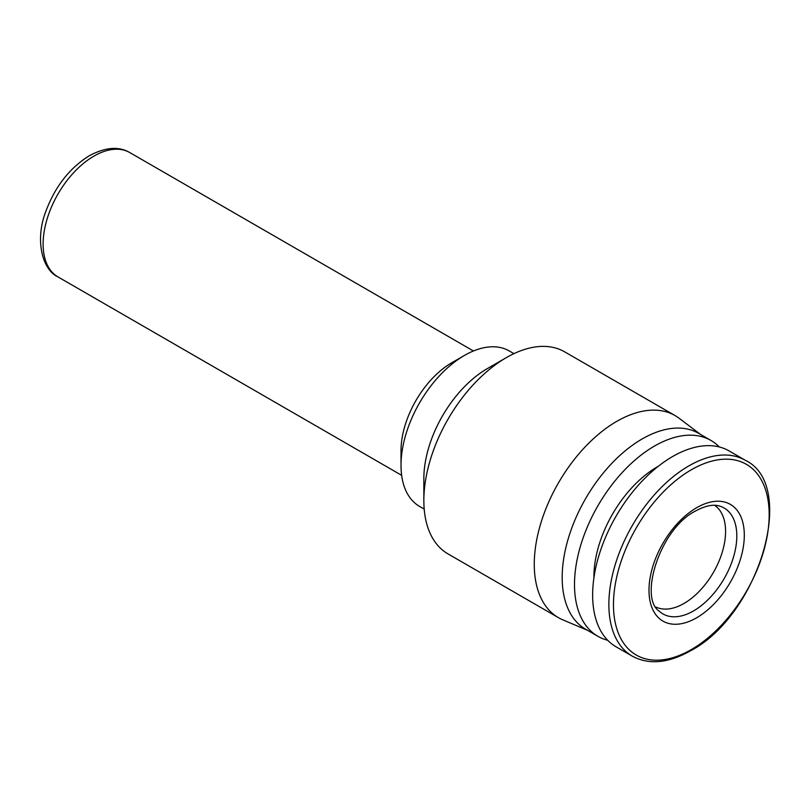<?xml version="1.0" encoding="UTF-8"?>
<svg xmlns="http://www.w3.org/2000/svg" width="810" height="810" viewBox="0 0 810 810"><rect width="100%" height="100%" fill="white"/><g stroke="black" fill="none" stroke-linecap="round" stroke-linejoin="round"><path stroke-width="1.21" d="M424.197 509.075L419.59 506.412A89.738 51.81 -60 0 1 401.011 465.335L401.011 450.684A71.786 41.452 -60 0 1 451.767 362.758L464.464 355.428A89.738 51.81 -60 0 1 509.328 350.983L513.935 353.646M401.011 465.335A89.738 51.81 -60 0 1 464.464 355.428M587.604 630.352L562.697 619.782A116.66 67.351 -60 0 1 558.424 617.655L448.011 553.908A116.66 67.351 -60 0 1 423.853 500.509L423.853 478.528A89.738 51.81 -60 0 1 487.306 368.621L506.341 357.625A116.66 67.351 -60 0 1 564.671 351.844L675.084 415.591A116.66 67.351 -60 0 1 679.063 418.223L700.67 434.514M423.853 500.509A116.66 67.351 -60 0 1 506.341 357.625M558.424 617.655A116.66 67.351 -60 0 1 534.266 564.246A116.66 67.351 -60 0 1 585.184 446.847A116.66 67.351 -60 0 1 675.084 415.591M714.612 505.308A58.776 33.939 -60 0 1 725.578 531.461A58.776 33.939 -60 0 1 700.721 589.761A58.776 33.939 -60 0 1 655.887 607.024M607.723 640.285A113.066 65.286 -60 0 1 597.922 636.316L585.6 629.198A113.066 65.286 -60 0 1 562.18 577.439A113.066 65.286 -60 0 1 611.54 463.654A113.066 65.286 -60 0 1 698.665 433.36L710.988 440.468A113.066 65.286 -60 0 1 719.331 446.978M597.922 636.316A113.066 65.286 -60 0 1 574.503 584.557A113.066 65.286 -60 0 1 623.862 470.762A113.066 65.286 -60 0 1 710.988 440.468M593.912 577.854A89.738 51.81 -60 0 1 593.912 576.71A89.738 51.81 -60 0 1 658.358 466.236M745.362 460.313L729.132 450.937A113.066 65.286 120 0 0 641.996 481.231A113.066 65.286 120 0 0 592.637 595.026A113.066 65.286 120 0 0 616.056 646.785L632.286 656.161A113.066 65.286 120 0 1 608.867 604.392A113.066 65.286 120 0 1 688.824 465.912A113.066 65.286 120 0 1 745.362 460.313C797.911 485.322 758.727 615.347 690.616 650.734C668.392 663.279 648.952 665.091 632.286 656.161M57.996 276.919C42.16 269.791 34.881 240.013 45.643 211.916C54.928 186.776 69.508 168.035 89.404 155.692C105.391 147.167 118.847 146.134 129.782 152.574A71.786 41.452 120 0 0 93.889 156.138A71.786 41.452 120 0 0 43.122 244.063A71.786 41.452 120 0 0 57.996 276.919L401.649 475.328M736.806 535.997A61.155 35.306 -60 0 1 693.562 610.902A61.155 35.306 -60 0 1 659.411 611.317C638.482 598.124 660.11 528.393 695.587 510.988C705.449 505.602 713.62 504.012 720.09 506.22A61.155 35.306 -60 0 1 736.806 535.997M696.651 617.777A67.392 38.91 120 0 0 744.309 535.238A67.392 38.91 120 0 0 696.651 507.718A67.392 38.91 120 0 0 648.992 590.267A67.392 38.91 120 0 0 696.651 617.777M691.325 649.579A110.099 63.565 120 0 0 769.176 514.725A110.099 63.565 120 0 0 691.325 469.78A110.099 63.565 120 0 0 613.464 604.624A110.099 63.565 120 0 0 691.325 649.579M129.782 152.574L473.435 350.983"/></g></svg>
